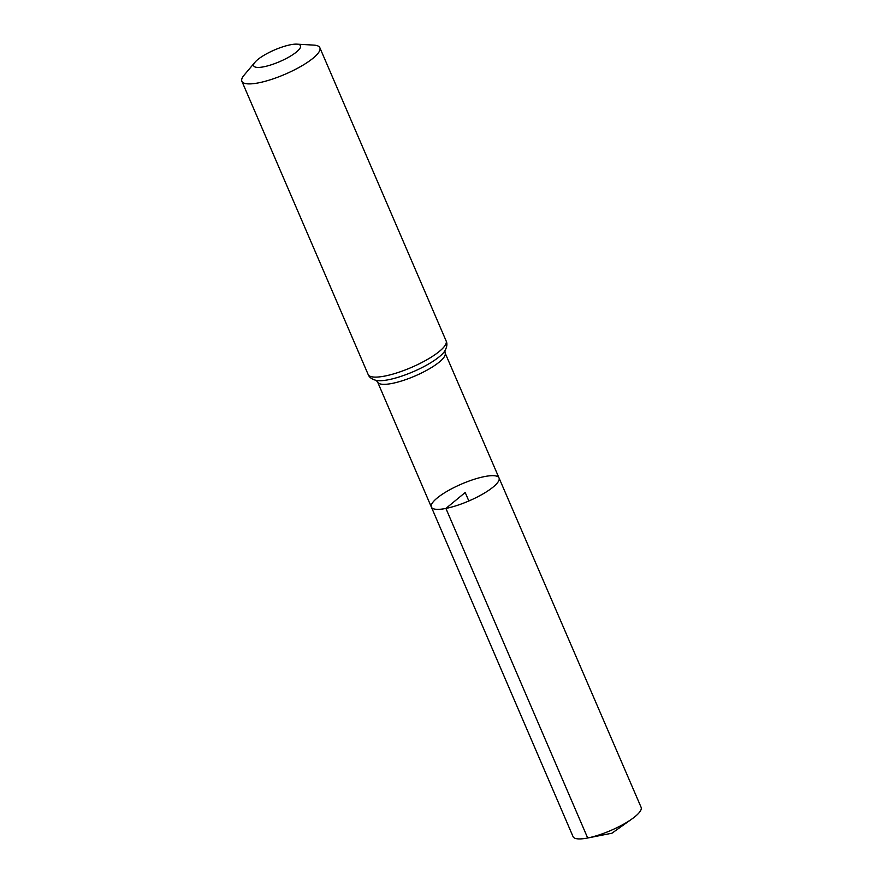 <?xml version="1.0" encoding="UTF-8"?>
<svg xmlns="http://www.w3.org/2000/svg" width="883" height="883" viewBox="0 0 883 883"><rect width="100%" height="100%" fill="white"/><g stroke="black" fill="none" stroke-linecap="round" stroke-linejoin="round"><path stroke-width="1.32" d="M445.904 508.431A36.832 9.216 156.7 0 1 431.368 507.074A36.832 9.216 156.7 0 1 461.544 484.039A36.832 9.216 156.7 0 1 499.016 477.935A36.832 9.216 156.7 0 1 482.626 494.127A36.832 9.216 156.7 0 1 445.904 508.431A36.832 9.216 156.7 0 1 431.368 507.074L573.056 836.631A37.053 9.283 156.7 0 0 587.659 838A37.053 9.283 156.7 0 0 587.681 837.989A37.053 9.283 156.7 0 0 632.073 818.861A37.053 9.283 156.7 0 0 641.113 807.316L499.016 477.935A36.832 9.216 156.7 0 1 482.626 494.127A36.832 9.216 156.7 0 1 445.904 508.431M263.774 66.788A25.464 6.38 156.7 0 1 255.066 62.163A25.464 6.38 156.7 0 1 274.591 49.923A25.464 6.38 156.7 0 1 296.887 44.15A25.464 6.38 156.7 0 1 293.487 54.205A25.464 6.38 156.7 0 1 263.774 66.788M296.887 44.15L313.829 45.11A42.439 10.629 156.7 0 1 319.845 47.704A42.439 10.629 156.7 0 1 300.937 66.368A42.439 10.629 156.7 0 1 258.631 82.836A42.439 10.629 156.7 0 1 241.887 81.28A42.439 10.629 156.7 0 1 244.127 75.132L255.066 62.163M468.84 500.981L465.198 492.504L445.904 508.431L587.681 837.989L611.93 833.221L632.073 818.861M444.9 350.75L445.12 353.001A36.744 9.205 156.7 0 1 428.763 369.149A36.744 9.205 156.7 0 1 392.129 383.421A36.744 9.205 156.7 0 1 377.626 382.074L431.368 507.074M384.9 376.048A42.439 10.629 156.7 0 1 368.156 374.491C369.26 377.471 372.14 379.48 376.787 380.518A39.592 9.912 156.7 0 0 388.509 379.734A39.592 9.912 156.7 0 0 444.568 351.324C447.008 347.229 447.526 343.763 446.125 340.915A42.439 10.629 156.7 0 1 427.217 359.569A42.439 10.629 156.7 0 1 384.9 376.048M445.12 353.001L499.016 477.935M376.136 380.363L377.626 382.074M241.887 81.28L368.156 374.491M319.845 47.704L446.125 340.915M611.93 833.221L587.659 838"/></g></svg>
